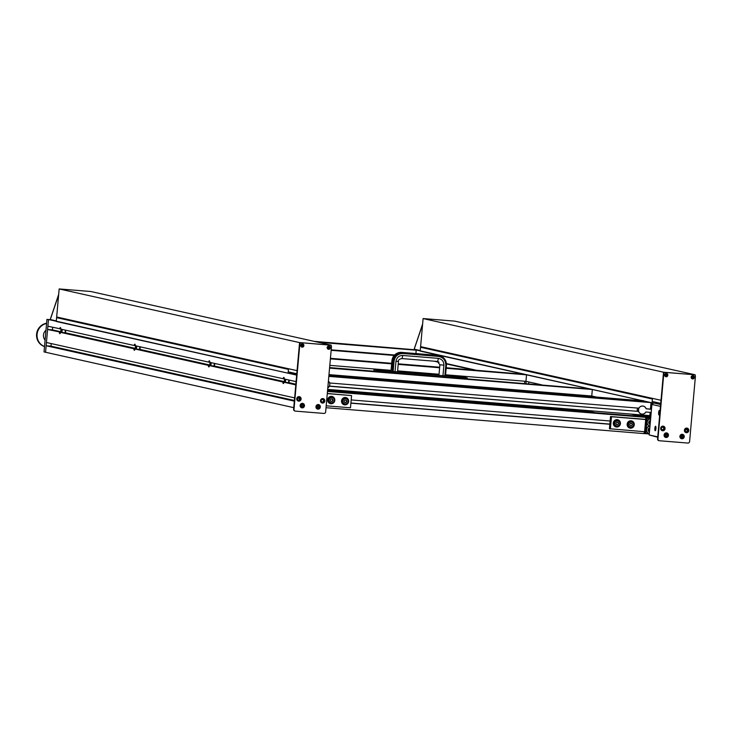 <?xml version="1.0" encoding="UTF-8"?>
<svg xmlns="http://www.w3.org/2000/svg" width="732" height="732" viewBox="0 0 732 732"><rect width="100%" height="100%" fill="white"/><g stroke="black" fill="none" stroke-linecap="round" stroke-linejoin="round"><path stroke-width="1.1" d="M395.015 371.874L395.957 361.306L398.455 361.425L397.513 371.993L393.111 371.719L394.063 361.151L392.91 361.004L392.325 367.592L391.519 367.409L392.334 367.482M393.111 371.719L392.132 371.618L393.075 361.041A9.15 8.885 -77.4 0 1 402.756 352.65L438.358 355.551A9.15 8.885 -77.4 0 1 446.401 365.387L445.486 375.964L444.855 375.937L438.944 375.315L439.886 364.746L443.903 365.204C443.848 361.352 441.982 359.064 438.294 358.36L402.692 355.459C398.94 355.56 396.689 357.509 395.957 361.306M438.962 355.615A9.15 8.885 102.6 0 0 437.379 355.331L401.777 352.44A9.15 8.885 102.6 0 0 392.105 360.821L391.913 360.775C392.928 355.295 396.158 352.504 401.603 352.394A9.15 8.885 102.6 0 0 391.94 360.785L390.97 371.353L392.132 371.618M391.519 367.409L392.105 360.821M392.91 361.004A9.15 8.885 -77.4 0 1 402.582 352.614L438.184 355.514A9.15 8.885 -77.4 0 1 439.456 355.715M373.851 371.179L373.97 369.889L378.59 370.703L378.517 371.563L378.59 370.703L377.072 370.365L391.94 371.572M373.97 369.889L463.329 377.383M377.007 370.575L376.934 371.435M467.126 378.773L467.208 377.913L464.161 377.236L445.504 375.717M465.543 378.645L465.625 377.785L465.543 378.645M467.208 377.913L445.486 375.928M452.907 376.532L463.338 377.273M381.701 370.74L390.98 371.28M397.522 371.81L438.953 375.187M381.711 370.63L391.181 371.399M397.513 371.92L438.944 375.287M445.495 375.827L452.916 376.431M397.375 372.012L439.841 375.47M45.1 340.087A6.744 6.542 -77.4 0 1 45.979 330.26M44.524 346.538A12.051 11.703 -77.4 0 1 46.583 323.462M44.515 346.602A12.051 11.703 -77.4 0 1 46.601 323.26M46.949 319.39L44.039 351.918L45.567 352.257L48.468 319.728L46.949 319.39L50.27 319.655M60.838 328.952L47.882 326.234L48.468 319.728L50.389 319.884L296.67 375.113L296.085 381.628L284.327 379.002A3.065 0.723 94.7 0 0 283.833 377.438A3.065 0.723 94.7 0 0 283.119 378.728L284.318 378.828M473.476 369.962L446.447 363.932M439.035 362.276L434.177 361.196M394.264 355.368L331.157 350.225M331.148 350.317L394.191 355.45M592.673 412.491L585.527 410.551M584.914 410.432L327.616 389.882M327.607 389.964L585.984 411M594.155 396.9L592.243 396.122M591.63 396.003L328.942 375.013M328.933 375.095L592.71 396.57M314.184 341.359L413.937 349.695L315.702 341.698M394.603 355.002L331.193 349.841M316.462 341.871L414.696 349.869L416.215 350.207L415.913 353.565M416.215 350.207L317.99 342.21M64.992 332.74A2.654 0.631 -85.3 0 0 65.313 330.123A2.754 0.65 -85.3 0 1 65.02 332.74M61.095 329.18A2.654 0.631 -85.3 0 0 60.866 330.59A2.654 0.631 -85.3 0 0 60.875 332.401M61.827 332.484A2.654 0.631 -85.3 0 0 62.138 329.409M61.433 329.473L61.543 331.989L61.433 329.473M61.817 330.708L61.159 330.663M414.513 348.057L422.602 324.34M420.232 350.875L414.202 349.173L422.574 324.633L414.239 348.972M50.572 318.429L58.651 294.712M50.563 319.976L56.282 321.247L50.261 319.545L58.624 295.005L50.307 319.454M659.569 410.725A2.04 0.485 -85.3 0 0 659.495 410.698A2.04 0.485 -85.3 0 0 658.855 412.628A2.04 0.485 -85.3 0 0 659.166 414.77A2.04 0.485 -85.3 0 0 659.248 414.751M659.285 411.686L659.376 413.781L659.285 411.686M659.605 412.72L659.056 412.674M655.79 426.472A2.04 0.485 -85.3 0 0 655.716 426.445A2.04 0.485 -85.3 0 0 655.076 428.376A2.04 0.485 -85.3 0 0 655.387 430.517A2.04 0.485 -85.3 0 0 655.46 430.498L655.387 430.517M655.506 427.433L655.598 429.528L655.506 427.433M655.826 428.467L655.277 428.421M665.717 433.097A2.141 2.086 -77.4 0 1 668.087 435.375A2.141 2.086 -77.4 0 1 664.848 437.004M667.941 435.412A1.665 1.62 -77.4 0 1 665.388 436.656A1.665 1.62 -77.4 0 1 665.644 433.774A1.665 1.62 -77.4 0 1 667.941 435.412M665.791 436.052L666.706 436.135L667.236 435.357L666.852 434.506L665.937 434.433L665.406 435.201L665.791 436.052L666.706 436.135M666.513 436.089L667.236 435.357M667.035 435.311L666.669 434.488M681.538 434.378A2.141 2.086 -77.4 0 1 683.908 436.665A2.141 2.086 -77.4 0 1 680.668 438.294M683.761 436.702A1.665 1.62 -77.4 0 1 681.208 437.937A1.665 1.62 -77.4 0 1 681.465 435.064A1.665 1.62 -77.4 0 1 683.761 436.702M681.62 437.343L682.535 437.416L682.672 435.796L681.767 435.714L681.236 436.492L681.62 437.343M681.602 437.315L682.535 437.416M682.334 437.379L683.057 436.647M682.865 436.601L682.489 435.778M693.579 374.665L665.48 372.432A1.638 1.583 102.6 0 0 663.75 373.924L657.949 438.99A1.638 1.583 102.6 0 0 659.386 440.746L687.87 443.061A1.638 1.583 102.6 0 0 689.59 441.57L695.4 376.504A1.638 1.583 102.6 0 0 693.579 374.665L665.095 372.341A1.638 1.583 102.6 0 0 663.375 373.842L657.565 438.907A1.638 1.583 102.6 0 0 658.983 440.664M665.763 375.818A0.759 0.732 102.6 0 0 666.083 374.345M692.262 377.977A0.759 0.732 102.6 0 0 692.591 376.504M662.277 429.702A1.263 1.226 102.6 0 0 663.714 428.549A1.263 1.226 102.6 0 0 662.826 427.232M686.012 431.633A1.263 1.226 102.6 0 0 687.449 430.48A1.263 1.226 102.6 0 0 686.561 429.162M667.813 375.278A1.638 1.583 -77.4 0 1 665.873 376.742A1.638 1.583 -77.4 0 1 664.683 374.802A1.638 1.583 -77.4 0 1 667.813 375.278M694.32 377.438A1.638 1.583 -77.4 0 1 692.381 378.902A1.638 1.583 -77.4 0 1 691.191 376.962A1.638 1.583 -77.4 0 1 694.32 377.438M665.04 428.714A2.251 2.178 -77.4 0 1 662.378 430.727A2.251 2.178 -77.4 0 1 660.731 428.064A2.251 2.178 -77.4 0 1 665.04 428.714M684.246 436.73A2.251 2.178 -77.4 0 1 681.583 438.743A2.251 2.178 -77.4 0 1 679.946 436.08A2.251 2.178 -77.4 0 1 684.246 436.73M688.775 430.645A2.251 2.178 -77.4 0 1 686.113 432.658A2.251 2.178 -77.4 0 1 684.466 429.995A2.251 2.178 -77.4 0 1 688.775 430.645M668.426 435.439A2.251 2.178 -77.4 0 1 665.754 437.452A2.251 2.178 -77.4 0 1 664.116 434.79A2.251 2.178 -77.4 0 1 668.426 435.439M665.644 437.425A2.251 2.178 102.6 0 0 668.188 435.384A2.251 2.178 102.6 0 0 666.614 433.051M681.465 438.715A2.251 2.178 102.6 0 0 684.008 436.675A2.251 2.178 102.6 0 0 682.444 434.332M662.259 430.7A2.251 2.178 102.6 0 0 664.802 428.659A2.251 2.178 102.6 0 0 663.229 426.317M661.399 428.385A1.263 1.226 -77.4 0 1 662.899 427.25A1.263 1.226 -77.4 0 1 663.851 428.586A1.263 1.226 -77.4 0 1 662.35 429.721A1.263 1.226 -77.4 0 1 661.399 428.385M685.994 432.63A2.251 2.178 102.6 0 0 688.538 430.59A2.251 2.178 102.6 0 0 686.973 428.257M685.134 430.315A1.263 1.226 -77.4 0 1 686.634 429.181A1.263 1.226 -77.4 0 1 687.586 430.517A1.263 1.226 -77.4 0 1 686.085 431.651A1.263 1.226 -77.4 0 1 685.134 430.315M692.262 378.874A1.638 1.583 102.6 0 0 692.975 375.69M691.767 377.2A0.759 0.732 -77.4 0 1 692.664 376.523A0.759 0.732 -77.4 0 1 693.231 377.319A0.759 0.732 -77.4 0 1 692.335 377.996A0.759 0.732 -77.4 0 1 691.767 377.2M665.763 376.715A1.638 1.583 102.6 0 0 666.468 373.54M665.26 375.04A0.759 0.732 -77.4 0 1 666.157 374.363A0.759 0.732 -77.4 0 1 666.724 375.159A0.759 0.732 -77.4 0 1 665.827 375.836A0.759 0.732 -77.4 0 1 665.26 375.04M692.088 377.886A0.714 0.695 102.6 0 0 693.048 377.282A0.714 0.695 102.6 0 0 692.39 376.513M665.58 375.726A0.714 0.695 102.6 0 0 666.541 375.123A0.714 0.695 102.6 0 0 665.891 374.354M658.379 403.405L652.056 402.838L643.657 400.962L652.056 402.838L652.395 399.013L420.552 347.27L421.623 347.361L421.659 346.858M420.607 346.629L423.114 318.566L454.764 321.138L695.162 374.793L663.521 372.213L661.014 400.276L420.607 346.629M695.107 375.406L695.162 374.793M660.74 403.378L652.175 401.475M663.521 372.213L423.114 318.566M414.339 349.512L641.625 400.505L420.214 351.095L420.552 347.27M651.196 412.445L645.789 412.006A4.026 3.907 -77.4 0 1 638.533 410.917A4.026 3.907 -77.4 0 1 646.082 408.758L651.471 409.344L652.056 402.838L660.721 403.542M637.435 400.688L637.343 400.66C636.657 400.175 637.746 400.093 640.628 400.413C643.51 400.605 644.563 400.88 643.767 401.228L637.435 400.688M139.483 349.365A2.654 0.631 -85.3 0 0 139.803 346.748A2.754 0.65 -85.3 0 1 139.51 349.365M135.585 345.806A2.654 0.631 -85.3 0 0 135.365 347.215A2.654 0.631 -85.3 0 0 135.365 349.027M136.317 349.109A2.654 0.631 -85.3 0 0 136.628 346.035M135.923 346.099L136.033 348.615L135.923 346.099M136.308 347.334L135.649 347.279M329.556 368.114L592.334 389.506L329.574 367.903M592.334 389.506L591.758 396.012L328.979 374.619M329.583 367.793L590.056 389.003L329.61 367.583M638.752 408.163L638.469 411.393M328.394 381.198A4.026 3.907 -77.4 0 1 327.799 387.814M528.568 381.912A6.131 5.947 -77.4 0 1 528.833 382.369L528.724 383.586A6.131 5.947 -77.4 0 1 528.568 383.778M525.942 383.568L526.134 381.372M213.973 365.991A2.654 0.631 -85.3 0 0 214.302 363.374M210.084 362.432A2.654 0.631 -85.3 0 0 209.855 363.841A2.654 0.631 -85.3 0 0 209.855 365.652M210.807 365.735A2.654 0.631 -85.3 0 0 211.118 362.66M210.413 362.724L210.532 365.241L210.413 362.724M210.798 363.96L210.139 363.905M214.009 365.991A2.754 0.65 -85.3 0 0 214.32 363.374M288.463 382.616A2.654 0.631 -85.3 0 0 288.792 380M284.574 379.057A2.654 0.631 -85.3 0 0 284.345 380.466A2.654 0.631 -85.3 0 0 284.345 382.278M285.306 382.351A2.654 0.631 -85.3 0 0 285.608 379.286M284.913 379.35L285.023 381.857L284.913 379.35M285.288 380.585L284.638 380.53M288.5 382.616A2.754 0.65 -85.3 0 0 288.82 380M302.087 343.875L302.06 345.257L300.651 345.129M300.605 345.614L302.023 345.742L301.804 347.078A1.629 1.583 102.6 0 0 302.279 347.124L302.398 345.76L303.716 345.87A1.629 1.583 102.6 0 0 303.762 345.385L302.536 345.294L302.563 343.921A1.629 1.583 102.6 0 0 302.49 343.903L303.377 345.367A1.144 1.107 -77.4 0 0 302.618 344.424M300.696 345.623L302.023 345.742M302.279 347.124L302.398 345.76M302.49 345.788L303.341 345.852A1.144 1.107 -77.4 0 1 302.417 346.648M302.536 345.294L302.563 343.921M328.595 346.035L328.567 347.416L327.149 347.288M327.113 347.773L328.522 347.901L328.311 349.237A1.629 1.583 102.6 0 0 328.778 349.274L328.906 347.92L330.224 348.029A1.629 1.583 102.6 0 0 330.269 347.535L329.043 347.453L329.071 346.071A1.629 1.583 102.6 0 0 328.997 346.062M327.204 347.782L328.522 347.901M328.778 349.274L328.906 347.92M328.997 347.938L330.224 348.029A1.638 1.583 -77.4 0 1 328.375 349.255M329.043 347.453L329.071 346.071A1.638 1.583 -77.4 0 1 330.251 347.535L329.885 347.526A1.144 1.107 -77.4 0 0 329.116 346.584M328.924 348.807A1.144 1.107 -77.4 0 0 329.839 348.011L328.311 349.246M301.776 403.46A2.141 2.086 -77.4 0 1 304.1 406.031A2.141 2.086 -77.4 0 1 300.898 407.376M300.76 405.519A1.665 1.62 -77.4 0 1 303.313 404.274A1.665 1.62 -77.4 0 1 303.057 407.157A1.665 1.62 -77.4 0 1 300.76 405.519M302.911 404.878L301.996 404.796L301.465 405.574L301.849 406.425L302.764 406.498L303.295 405.729L302.911 404.878M301.84 406.397L302.764 406.498M302.563 406.461L303.295 405.729M303.094 405.684L302.719 404.86M317.597 404.75A2.141 2.086 -77.4 0 1 319.921 407.321A2.141 2.086 -77.4 0 1 316.727 408.657M316.59 406.809A1.665 1.62 -77.4 0 1 319.134 405.565A1.665 1.62 -77.4 0 1 318.877 408.447A1.665 1.62 -77.4 0 1 316.59 406.809M318.731 406.159L317.816 406.086L317.285 406.864L317.67 407.715L318.585 407.788L319.115 407.01L318.731 406.159M317.661 407.687L318.585 407.788M318.393 407.742L319.115 407.01M318.914 406.965L318.548 406.15M660.465 406.37L657.748 436.876L649.192 434.964L651.91 404.467L660.465 406.37M649.192 434.964L657.711 437.224M655.588 426.234A2.251 0.531 -85.3 0 0 655.579 426.225A2.251 0.531 -85.3 0 0 654.866 428.421A2.251 0.531 -85.3 0 0 655.213 430.709A2.251 0.531 -85.3 0 0 655.918 428.549A2.251 0.531 -85.3 0 0 655.588 426.234M659.376 410.487A2.251 0.531 -85.3 0 0 659.358 410.478A2.251 0.531 -85.3 0 0 658.644 412.674A2.251 0.531 -85.3 0 0 658.992 414.962A2.251 0.531 -85.3 0 0 659.697 412.802A2.251 0.531 -85.3 0 0 659.376 410.487M651.91 404.467L653.639 402.966L660.685 403.918M660.63 404.531L653.639 402.966M644.581 432.008L644.27 433.618L326.024 407.706M609.838 424.258L350.893 403.176M650.775 417.222L327.524 390.906M637.435 414.605L648.241 417.02L643.437 416.837L327.506 391.126M327.478 391.446L645.716 417.35L327.497 391.227M610.131 421.01L351.186 399.928M645.716 417.35L645.743 418.988M609.847 424.093L350.912 403.012M644.407 431.99L643.895 433.536M631.103 414.092L645.34 417.267L650.73 417.707M345.312 398.117A3.065 2.974 102.6 0 0 341.606 400.843A3.065 2.974 102.6 0 0 343.976 404.091M347.014 399.132A3.065 2.974 102.6 0 0 341.752 400.88A3.065 2.974 102.6 0 0 345.952 403.89M346.062 398.702L345.303 398.528A2.654 2.58 102.6 0 0 342.155 400.916A2.654 2.58 102.6 0 0 344.15 403.716L344.909 403.881A2.654 2.58 102.6 0 0 348.002 401.85A2.654 2.58 102.6 0 0 346.062 398.702A2.654 2.58 102.6 0 0 342.915 401.081A2.654 2.58 102.6 0 0 344.909 403.881M344.909 400.02L344.113 401.182L344.69 402.454L346.062 402.563L346.858 401.401L346.282 400.13L344.909 400.02M344.662 402.399L346.062 402.563M345.678 402.481L346.858 401.401M346.474 401.319L345.925 400.102M331.468 396.991A3.065 2.974 102.6 0 0 327.762 399.718A3.065 2.974 102.6 0 0 330.132 402.966M333.17 398.007A3.065 2.974 102.6 0 0 327.909 399.754A3.065 2.974 102.6 0 0 332.108 402.765M332.218 397.577L331.459 397.403A2.654 2.58 102.6 0 0 328.302 399.782A2.654 2.58 102.6 0 0 330.297 402.582L331.056 402.756A2.654 2.58 102.6 0 0 334.158 400.724A2.654 2.58 102.6 0 0 332.218 397.577A2.654 2.58 102.6 0 0 329.071 399.956A2.654 2.58 102.6 0 0 331.056 402.756M331.065 398.885L330.269 400.056L330.846 401.328L332.218 401.438L333.005 400.276L332.429 399.004L331.065 398.885M330.818 401.273L332.218 401.438M331.834 401.356L333.005 400.276M332.63 400.194L332.081 398.967M326.197 405.812L350.482 407.788L351.57 395.591L327.296 393.477M334.808 400.367A3.678 3.569 -77.4 0 1 330.452 403.661A3.678 3.569 -77.4 0 1 327.762 399.297A3.678 3.569 -77.4 0 1 334.808 400.367M348.652 401.493A3.678 3.569 -77.4 0 1 344.296 404.796A3.678 3.569 -77.4 0 1 341.606 400.422A3.678 3.569 -77.4 0 1 348.652 401.493M351.57 395.591L327.286 393.606M330.187 403.597A3.678 3.569 102.6 0 0 331.788 396.442M344.031 404.723A3.678 3.569 102.6 0 0 345.632 397.567M617.085 420.241A3.065 2.974 102.6 0 0 613.443 422.565A3.065 2.974 102.6 0 0 615.749 426.216M618.787 421.257A3.065 2.974 102.6 0 0 613.59 422.602A3.065 2.974 102.6 0 0 617.726 426.015M617.835 420.827L617.076 420.653A2.654 2.58 102.6 0 0 613.983 422.684A2.654 2.58 102.6 0 0 615.914 425.841L616.683 426.006A2.654 2.58 102.6 0 0 619.83 423.627A2.654 2.58 102.6 0 0 614.743 422.858A2.654 2.58 102.6 0 0 616.683 426.006M617.835 424.688L618.632 423.526L618.055 422.254L616.683 422.144L615.887 423.306L616.463 424.578L617.835 424.688L618.632 423.526M618.247 423.444L617.698 422.227M616.436 424.523L617.451 424.606M630.929 421.367A3.065 2.974 102.6 0 0 627.287 423.691A3.065 2.974 102.6 0 0 629.602 427.342M632.631 422.391A3.065 2.974 102.6 0 0 627.434 423.727A3.065 2.974 102.6 0 0 631.57 427.149M631.679 421.952L630.92 421.778A2.654 2.58 102.6 0 0 627.827 423.81A2.654 2.58 102.6 0 0 629.767 426.966L630.527 427.131A2.654 2.58 102.6 0 0 633.674 424.752A2.654 2.58 102.6 0 0 628.587 423.984A2.654 2.58 102.6 0 0 630.527 427.131M631.679 425.823L632.475 424.652L631.899 423.38L630.527 423.27L629.73 424.432L630.307 425.704L631.679 425.823L632.475 424.652M632.091 424.569L631.542 423.352M630.279 425.649L631.295 425.731M650.474 420.561A2.04 1.986 102.6 0 0 650.117 424.533M650.446 420.882A2.04 1.986 102.6 0 0 650.135 424.377M650.309 422.391L650.272 422.867M649.824 427.881A2.04 1.986 102.6 0 0 649.467 431.853M649.787 428.202A2.04 1.986 102.6 0 0 649.476 431.697M649.659 429.711L649.613 430.187M650.62 418.878A3.678 3.569 102.6 0 0 649.851 426.152M650.62 418.914A3.678 3.569 102.6 0 0 649.97 426.18M649.97 426.198A3.678 3.569 102.6 0 0 649.202 433.472M649.97 426.234A3.678 3.569 102.6 0 0 649.321 433.5M646.969 418.338L650.647 418.64L646.969 418.338L645.816 433.426L647.161 418.384M649.302 433.71L645.816 433.426M649.284 433.884L645.414 433.573L646.795 418.118L650.666 418.43M645.414 433.573L644.462 433.362L645.844 417.908L650.675 418.301M645.844 417.908L646.795 418.118M646.091 422.73L645.99 423.947L646.091 422.73M645.706 419.399L610.525 416.535L609.436 428.732L644.608 431.734M627.15 424.167A3.678 3.569 -77.4 0 1 631.515 420.873A3.678 3.569 -77.4 0 1 634.196 425.237A3.678 3.569 -77.4 0 1 627.15 424.167M613.306 423.041A3.678 3.569 -77.4 0 1 617.671 419.738A3.678 3.569 -77.4 0 1 620.352 424.103A3.678 3.569 -77.4 0 1 613.306 423.041M645.697 419.537L611.476 416.746L610.387 428.943M610.525 416.535L611.476 416.746M629.648 427.973A3.678 3.569 102.6 0 0 631.249 420.818M615.804 426.848A3.678 3.569 102.6 0 0 617.405 419.692M327.652 389.488L585.042 410.341L595.098 412.692M640.601 414.861L650.775 417.139M646.932 415.383L650.858 416.252M301.538 342.796A1.638 1.583 102.6 0 0 299.809 344.296L293.999 409.362A1.638 1.583 102.6 0 0 295.435 411.119L323.919 413.434A1.638 1.583 102.6 0 0 325.649 411.933L331.459 346.877A1.638 1.583 102.6 0 0 330.013 345.12L301.154 342.713A1.638 1.583 102.6 0 0 299.425 344.214L293.623 409.28A1.638 1.583 102.6 0 0 295.042 411.027M298.336 400.075A1.263 1.226 102.6 0 0 299.763 398.922A1.263 1.226 102.6 0 0 298.885 397.604M322.071 402.005A1.263 1.226 102.6 0 0 323.498 400.852A1.263 1.226 102.6 0 0 322.62 399.535M330.031 345.12A1.638 1.583 102.6 0 0 329.638 345.028L301.154 342.713M303.872 345.65A1.638 1.583 -77.4 0 1 301.932 347.114A1.638 1.583 -77.4 0 1 300.742 345.175A1.638 1.583 -77.4 0 1 303.872 345.65M330.379 347.81A1.638 1.583 -77.4 0 1 328.439 349.274A1.638 1.583 -77.4 0 1 327.241 347.334A1.638 1.583 -77.4 0 1 330.379 347.81M301.09 399.086A2.251 2.178 -77.4 0 1 298.427 401.099A2.251 2.178 -77.4 0 1 296.789 398.428A2.251 2.178 -77.4 0 1 301.09 399.086M320.305 407.102A2.251 2.178 -77.4 0 1 317.633 409.115A2.251 2.178 -77.4 0 1 315.995 406.443A2.251 2.178 -77.4 0 1 320.305 407.102M324.825 401.017A2.251 2.178 -77.4 0 1 322.162 403.03A2.251 2.178 -77.4 0 1 320.525 400.367A2.251 2.178 -77.4 0 1 324.825 401.017M304.475 405.812A2.251 2.178 -77.4 0 1 301.813 407.825A2.251 2.178 -77.4 0 1 300.175 405.162A2.251 2.178 -77.4 0 1 304.475 405.812M301.694 407.797A2.251 2.178 102.6 0 0 304.238 405.757A2.251 2.178 102.6 0 0 302.673 403.414M317.514 409.087A2.251 2.178 102.6 0 0 320.067 407.047A2.251 2.178 102.6 0 0 318.493 404.705M298.308 401.072A2.251 2.178 102.6 0 0 300.852 399.032A2.251 2.178 102.6 0 0 299.287 396.689M297.457 398.757A1.263 1.226 -77.4 0 1 298.958 397.622A1.263 1.226 -77.4 0 1 299.91 398.949A1.263 1.226 -77.4 0 1 298.4 400.093A1.263 1.226 -77.4 0 1 297.457 398.757M322.043 403.003A2.251 2.178 102.6 0 0 324.587 400.962A2.251 2.178 102.6 0 0 323.022 398.62M321.192 400.688A1.263 1.226 -77.4 0 1 322.693 399.553A1.263 1.226 -77.4 0 1 323.645 400.889A1.263 1.226 -77.4 0 1 322.144 402.024A1.263 1.226 -77.4 0 1 321.192 400.688M56.602 317.642L56.263 321.467L288.106 373.21L288.454 369.385L56.602 317.642L57.718 317.231M56.666 316.993L59.164 288.939L90.814 291.51L331.221 345.165L299.571 342.585L297.064 370.648L56.666 316.993M331.166 345.779L331.221 345.165M296.789 373.75L288.234 371.838M299.571 342.585L59.164 288.939M288.106 373.21L296.78 373.915M643.657 400.962L644.91 401.356M644.919 401.246L643.748 401.154M637.352 400.633L328.897 375.516M637.49 400.422L328.915 375.306M329.391 386.084L638.597 411.421A4.081 3.971 -77.4 0 0 645.853 412.015L650.135 412.363L649.851 415.62L327.662 389.387M638.597 411.421L329.382 386.249A4.081 3.971 -77.4 0 1 327.79 387.887M643.629 401.246L648.717 402.197M328.842 376.157L649.485 402.261L651.013 402.6L650.428 409.106L646.072 408.749M646.146 408.758A4.081 3.971 -77.4 0 0 638.89 408.172L329.601 382.982M637.435 411.164A4.081 3.971 -77.4 0 1 637.645 408.072M651.013 402.6L328.824 376.376M328.394 381.125A4.081 3.971 -77.4 0 1 329.665 382.992M648.726 402.097L328.851 376.056M638.24 400.807L328.888 375.626M446.172 368.278L526.528 374.821L446.191 368.068M439.639 367.537L398.208 364.161M391.657 363.63L330.407 358.643M439.621 367.748L398.19 364.371M391.638 363.841L330.388 358.854M524.771 381.235L524.569 383.449M526.528 374.821L525.951 381.326L445.587 374.784M439.035 374.253L397.604 370.877M391.062 370.346L329.803 365.36M446.2 367.958L524.249 374.317L446.218 367.748M439.667 367.217L398.235 363.841M391.684 363.31L330.434 358.323M439.648 367.427L398.217 364.051M391.666 363.52L330.416 358.534M649.851 415.62L650.894 415.849L651.187 412.601L650.135 412.363M436.611 361.398L438.404 361.791M446.41 363.584L475.91 370.163M525.951 381.326L541.717 384.849M591.758 396.012L596.589 397.092M685.262 431.011L685.381 429.702L687.348 429.858M289.186 380.082A3.065 0.723 94.7 0 1 288.884 382.644L284.034 382.25A3.065 0.723 94.7 0 1 283.33 383.541A3.065 0.723 94.7 0 1 282.836 381.985L284.327 382.104M284.034 382.25L295.801 384.876L294.639 397.888L46.436 342.503L47.598 329.492L52.439 329.885L52.667 327.305M297.677 398.135L299.48 398.281L299.351 399.764M46.143 345.751L294.346 401.145L293.761 407.651L45.567 352.257L46.143 345.751L50.993 346.145L51.222 343.564M294.438 373.723L296.744 374.235M59.649 328.86A3.065 0.723 94.7 0 1 60.353 327.57A3.065 0.723 94.7 0 1 60.848 329.125L134.139 345.486A3.065 0.723 94.7 0 1 134.844 344.186A3.065 0.723 94.7 0 1 135.347 345.751L208.629 362.102A3.065 0.723 94.7 0 1 209.334 360.812A3.065 0.723 94.7 0 1 209.837 362.377L283.119 378.728M52.439 329.885L60.829 331.752M47.598 329.492L60.857 332.237M65.715 330.214A3.065 0.723 94.7 0 1 65.404 332.776L60.564 332.383L133.846 348.734A3.065 0.723 94.7 0 0 134.349 350.299A3.065 0.723 94.7 0 0 135.054 349.008L208.336 365.36A3.065 0.723 94.7 0 0 208.84 366.924A3.065 0.723 94.7 0 0 209.544 365.625L282.836 381.985M60.564 332.383A3.065 0.723 94.7 0 1 59.85 333.673A3.065 0.723 94.7 0 1 59.356 332.108M50.993 346.145L294.401 400.468M65.404 332.776L135.319 348.377M140.205 346.84A3.065 0.723 94.7 0 1 139.904 349.402L209.81 365.003M288.884 382.644L295.856 384.199M209.828 362.203L208.629 362.102M135.329 345.577L134.139 345.486M139.904 349.402L135.054 349.008M135.347 348.853L133.846 348.734M214.696 363.456A3.065 0.723 94.7 0 1 214.394 366.027L209.544 365.625M209.837 365.478L208.336 365.36M214.394 366.027L284.309 381.628M438.294 358.36A3.267 0.769 -85.3 0 1 437.269 361.443L401.667 358.552A3.267 0.769 -85.3 0 0 402.692 355.459M444.855 375.937L445.806 365.36C445.733 360.318 443.29 357.335 438.477 356.411L402.865 353.51C397.952 353.638 395.015 356.191 394.063 361.151M442.961 375.781L443.903 365.204M401.777 352.44L438.395 355.478A9.15 8.885 102.6 0 0 437.214 355.295L437.379 355.331M446.401 365.387L445.806 365.36M438.184 355.514L438.477 356.411M402.582 352.614L402.865 353.51M414.248 349.036L422.629 323.992M420.26 350.527L414.202 349.173M56.318 320.9L50.261 319.545M638.02 400.285L643.172 400.706L638.02 400.285M301.218 345.184A1.144 1.107 -77.4 0 1 302.142 344.388M301.941 346.611A1.144 1.107 -77.4 0 1 301.172 345.678M302.581 343.912A1.638 1.583 -77.4 0 1 303.753 345.385M303.707 345.87A1.638 1.583 -77.4 0 1 301.868 347.105M327.726 347.343A1.144 1.107 -77.4 0 1 328.641 346.547M328.448 348.771A1.144 1.107 -77.4 0 1 327.68 347.837M649.275 433.975L644.27 433.564L649.275 433.975M445.486 375.964L446.428 365.387C446.502 360.391 444.205 357.17 439.539 355.734L439.365 355.697M391.913 360.775L390.97 371.353M401.603 352.394L437.205 355.295M437.269 361.443L439.886 364.746M398.455 361.425C398.025 360.217 399.096 359.256 401.667 358.552M420.232 350.884L414.513 349.603M58.679 294.365L50.298 319.427M665.544 437.306A2.141 2.141 0 0 0 668.142 435.403A2.141 2.141 0 0 0 666.477 433.115M681.364 438.587A2.141 2.141 0 0 0 683.972 436.693A2.141 2.141 0 0 0 682.297 434.405M643.245 406.168L642.577 406.013M641.497 414.019L640.829 413.873M301.804 347.087L303.716 345.87M329.025 346.062L330.269 347.544M301.593 407.669A2.141 2.141 0 0 0 304.155 406.05A2.141 2.141 0 0 0 302.536 403.488M317.423 408.959A2.141 2.141 0 0 0 319.985 407.34A2.141 2.141 0 0 0 318.356 404.778"/></g></svg>
